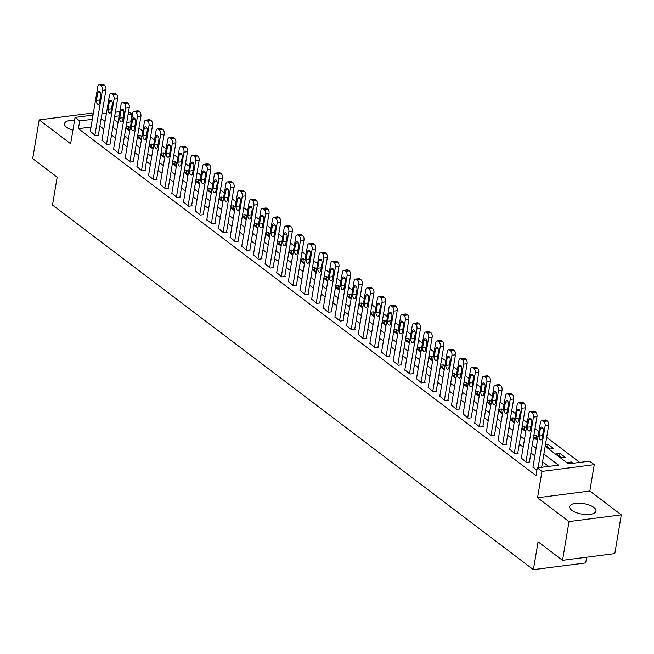 <?xml version="1.0" encoding="UTF-8"?>
<svg xmlns="http://www.w3.org/2000/svg" width="654" height="654" viewBox="0 0 654 654"><rect width="100%" height="100%" fill="white"/><g stroke="black" fill="none" stroke-linecap="round" stroke-linejoin="round"><path stroke-width="0.98" d="M593.832 507.447A13.358 5.322 9.5 0 0 579.436 503.188A13.358 5.322 9.5 0 0 569.634 506.662A13.358 5.322 9.5 0 0 571.792 510.284A13.358 5.322 9.5 0 0 586.18 514.543A13.358 5.322 9.5 0 0 595.982 511.068A13.358 5.322 9.5 0 0 593.832 507.447M74.572 120.23A13.358 5.322 9.5 0 0 64.501 123.688A13.358 5.322 9.5 0 0 66.651 127.309A13.358 5.322 9.5 0 0 72.896 130.244M545.174 446.265L568.4 463.874L589.589 461.144L594.249 464.675L541.97 471.403L537.31 467.872L558.508 465.141L543.875 454.048M589.843 491.015L537.563 497.743L569.021 521.59L562.538 560.323L614.817 553.595L621.3 514.861L589.843 491.015L594.249 464.675M586.646 557.216L585.69 562.931L533.402 569.659L52.5 205.062L57.168 177.177L32.7 158.628L39.183 119.895L70.632 143.741L75.046 117.409L93.023 115.096M93.138 114.434L91.462 113.167L39.183 119.895M128.568 111.621L131.985 114.213L128.053 114.72M131.192 122.339L130.686 121.955L131.985 114.213M579.746 462.411L546.67 437.33M538.945 431.476L535.021 428.501M527.296 422.639L523.372 419.664M515.638 413.81L511.722 410.835M503.989 404.973L500.073 402.006M492.339 396.144L488.415 393.168M480.69 387.315L476.766 384.339M469.041 378.478L465.117 375.502M457.391 369.649L453.467 366.673M445.742 360.812L441.818 357.844M434.093 351.983L430.169 349.007M422.443 343.154L418.519 340.178M410.794 334.317L406.87 331.341M399.144 325.488L395.22 322.512M387.495 316.65L383.571 313.683M375.846 307.821L371.922 304.846M364.196 298.992L360.272 296.017M352.547 290.155L348.623 287.18M340.897 281.326L336.974 278.351M329.24 272.489L325.324 269.522M317.591 263.66L313.675 260.684M305.941 254.831L302.025 251.855M294.292 245.994L290.368 243.018M282.642 237.165L278.718 234.189M270.993 228.328L267.069 225.36M259.344 219.499L255.42 216.523M247.694 210.662L243.77 207.694M236.045 201.833L232.121 198.857M224.396 193.004L220.472 190.028M212.746 184.166L208.822 181.191M201.097 175.337L197.173 172.362M189.447 166.5L185.523 163.533M177.798 157.671L173.874 154.696M166.149 148.842L162.225 145.867M154.499 140.005L150.575 137.029M142.842 131.176L138.926 128.2M569.021 521.59L621.3 514.861M130.686 121.955L126.753 122.462M125.928 127.432L129.844 130.408M126.05 126.688L128.634 126.353L130.31 127.628M137.577 136.261L141.493 139.237M137.7 135.517L140.291 135.19L141.959 136.457M149.226 145.098L153.15 148.066M149.349 144.354L151.941 144.019L153.608 145.286M160.876 153.927L164.8 156.903M160.998 153.183L163.59 152.848L165.258 154.123M172.525 162.756L176.449 165.732M172.648 162.02L175.239 161.685L176.915 162.952M184.175 171.593L188.099 174.569M184.297 170.849L186.889 170.514L188.565 171.789M195.824 180.422L199.748 183.398M195.947 179.678L198.538 179.351L200.214 180.618M207.473 189.259L211.397 192.227M207.596 188.516L210.187 188.18L211.863 189.447M219.123 198.088L223.047 201.064M219.245 197.345L221.837 197.009L223.513 198.285M230.772 206.917L234.696 209.893M230.895 206.182L233.486 205.847L235.162 207.114M242.421 215.755L246.345 218.73M242.544 215.011L245.136 214.676L246.811 215.951M254.071 224.584L257.995 227.559M254.193 223.84L256.785 223.513L258.461 224.78M265.72 233.421L269.644 236.388M265.851 232.677L268.434 232.342L270.11 233.609M277.37 242.25L281.294 245.225M277.5 241.506L280.084 241.179L281.76 242.446M289.019 251.087L292.943 254.054M289.15 250.343L291.733 250.008L293.409 251.275M300.668 259.916L304.592 262.892M300.799 259.172L303.382 258.837L305.058 260.112M312.326 268.745L316.242 271.721M312.448 268.001L315.032 267.674L316.708 268.941M323.975 277.582L327.891 280.55M324.098 276.838L326.681 276.503L328.357 277.77M335.625 286.411L339.54 289.387M335.747 285.667L338.339 285.34L340.006 286.607M347.274 295.248L351.198 298.216M347.397 294.504L349.988 294.169L351.656 295.436M358.923 304.077L362.847 307.053M359.046 303.333L361.637 302.998L363.313 304.274M370.573 312.906L374.497 315.882M370.695 312.171L373.287 311.835L374.963 313.103M382.222 321.743L386.146 324.719M382.345 321L384.936 320.664L386.612 321.932M393.872 330.572L397.796 333.548M393.994 329.829L396.586 329.502L398.261 330.769M405.521 339.41L409.445 342.377M405.644 338.666L408.235 338.331L409.911 339.598M417.17 348.239L421.094 351.214M417.293 347.495L419.884 347.16L421.56 348.435M428.82 357.068L432.744 360.043M428.942 356.332L431.534 355.997L433.21 357.264M440.469 365.905L444.393 368.881M440.592 365.161L443.183 364.826L444.859 366.093M452.118 374.734L456.042 377.71M452.241 373.99L454.832 373.663L456.508 374.93M463.768 383.571L467.692 386.539M463.899 382.827L466.482 382.492L468.158 383.759M475.417 392.4L479.341 395.376M475.548 391.656L478.131 391.321L479.807 392.596M487.066 401.229L490.99 404.205M487.197 400.493L489.781 400.158L491.456 401.425M498.724 410.066L502.64 413.042M498.847 409.322L501.43 408.987L503.106 410.262M510.373 418.895L514.289 421.871M510.496 418.151L513.079 417.824L514.755 419.091M522.023 427.732L525.939 430.7M522.145 426.988L524.737 426.653L526.405 427.92M533.672 436.561L537.596 439.537M533.795 435.817L536.386 435.482L538.054 436.758M545.322 445.39L550.096 449.012L553.627 448.554L548.036 444.319L545.444 444.655M556.153 453.606L561.745 457.841L565.277 457.391L559.685 453.148L556.153 453.606M573.035 463.277L571.334 461.986L567.803 462.435L569.503 463.727M91.02 127.064L78.406 128.683L536.01 475.621L537.31 467.872M548.665 466.408L542.575 461.798M534.849 455.936L530.925 452.96M523.2 447.107L519.276 444.131M511.551 438.27L507.627 435.302M499.901 429.441L495.977 426.465M488.252 420.612L484.328 417.636M476.594 411.775L472.679 408.799M464.945 402.946L461.029 399.97M453.296 394.109L449.38 391.141M441.646 385.28L437.722 382.304M429.997 376.451L426.073 373.475M418.347 367.613L414.423 364.638M406.698 358.784L402.774 355.809M395.049 349.947L391.125 346.98M383.399 341.118L379.475 338.143M371.75 332.281L367.826 329.314M360.101 323.452L356.177 320.476M348.451 314.623L344.527 311.647M336.802 305.786L332.878 302.81M325.152 296.957L321.228 293.981M313.503 288.12L309.579 285.152M301.854 279.291L297.93 276.315M290.196 270.462L286.28 267.486M278.547 261.625L274.631 258.649M266.897 252.796L262.982 249.82M255.248 243.958L251.324 240.991M243.599 235.129L239.675 232.154M231.949 226.3L228.025 223.325M220.3 217.463L216.376 214.487M208.651 208.634L204.727 205.658M197.001 199.797L193.077 196.829M185.352 190.968L181.428 187.992M173.702 182.139L169.778 179.163M162.053 173.302L158.129 170.326M150.404 164.473L146.48 161.497M138.754 155.636L134.83 152.668M127.105 146.807L123.181 143.831M115.456 137.978L111.532 135.002M103.806 129.14L99.882 126.165M90.317 131.282L95.37 135.591L98.901 135.141L98.435 134.789M101.967 140.12L107.019 144.428L110.551 143.97L110.085 143.618M113.616 148.948L118.668 153.257L122.2 152.807L121.734 152.447M125.266 157.786L130.318 162.094L133.849 161.636L133.383 161.285M136.915 166.615L141.967 170.923L145.507 170.465L145.041 170.114M148.564 175.444L153.616 179.752L157.156 179.302L156.69 178.951M160.214 184.281L165.274 188.589L168.806 188.131L168.34 187.78M171.863 193.11L176.923 197.418L180.455 196.968L179.989 196.609M183.512 201.947L188.573 206.255L192.104 205.797L191.638 205.446M195.162 210.776L200.222 215.084L203.754 214.626L203.288 214.275M206.811 219.605L211.871 223.913L215.403 223.464L214.937 223.112M218.461 228.442L223.521 232.75L227.052 232.293L226.586 231.941M230.118 237.271L235.17 241.579L238.702 241.13L238.236 240.77M241.767 246.108L246.82 250.417L250.351 249.959L249.885 249.607M253.417 254.937L258.469 259.246L262.001 258.788L261.535 258.436M265.066 263.766L270.118 268.075L273.65 267.625L273.184 267.273M276.716 272.604L281.768 276.912L285.299 276.454L284.833 276.102M288.365 281.433L293.417 285.741L296.949 285.291L296.483 284.931M300.014 290.27L305.066 294.578L308.598 294.12L308.132 293.769M311.664 299.099L316.716 303.407L320.247 302.949L319.781 302.598M323.313 307.928L328.365 312.236L331.905 311.786L331.439 311.435M334.962 316.765L340.015 321.073L343.554 320.615L343.088 320.264M346.612 325.594L351.672 329.902L355.204 329.452L354.738 329.093M358.261 334.431L363.322 338.739L366.853 338.281L366.387 337.93M369.911 343.26L374.971 347.568L378.502 347.119L378.037 346.759M381.56 352.089L386.62 356.405L390.152 355.948L389.686 355.596M393.209 360.926L398.27 365.234L401.801 364.777L401.335 364.425M404.859 369.755L409.919 374.063L413.451 373.614L412.985 373.262M416.516 378.592L421.568 382.901L425.1 382.443L424.634 382.091M428.166 387.421L433.218 391.73L436.749 391.28L436.283 390.92M439.815 396.259L444.867 400.567L448.399 400.109L447.933 399.757M451.464 405.088L456.517 409.396L460.048 408.938L459.582 408.587M463.114 413.917L468.166 418.225L471.697 417.775L471.232 417.424M474.763 422.754L479.815 427.062L483.347 426.604L482.881 426.253M486.413 431.583L491.465 435.891L494.996 435.441L494.53 435.082M498.062 440.42L503.114 444.728L506.646 444.27L506.18 443.919M509.711 449.249L514.763 453.557L518.295 453.099L517.829 452.748M521.361 458.078L526.413 462.386L529.953 461.937L529.487 461.585M533.01 466.915L536.901 470.332M537.563 497.743L541.97 471.403M78.406 128.683L79.706 120.941L75.046 117.409M562.538 560.323L538.07 541.774L533.402 569.659M114.131 119.469L118.047 122.445M125.781 128.298L129.705 131.274M137.43 137.136L141.354 140.111M149.079 145.965L153.003 148.94M160.729 154.802L164.653 157.769M172.378 163.631L176.302 166.607M184.027 172.46L187.951 175.435M195.677 181.297L199.601 184.273M207.326 190.126L211.25 193.102M218.976 198.963L222.9 201.931M230.625 207.792L234.549 210.768M242.274 216.629L246.198 219.597M253.924 225.458L257.848 228.434M265.573 234.287L269.497 237.263M277.231 243.124L281.146 246.1M288.88 251.953L292.796 254.929M300.529 260.791L304.445 263.758M312.179 269.62L316.103 272.595M323.828 278.449L327.752 281.424M335.477 287.286L339.401 290.262M347.127 296.115L351.051 299.091M358.776 304.952L362.7 307.92M370.426 313.781L374.35 316.757M382.075 322.61L385.999 325.586M393.724 331.447L397.648 334.423M405.374 340.276L409.298 343.252M417.023 349.113L420.947 352.081M428.672 357.942L432.596 360.918M440.322 366.771L444.246 369.747M451.971 375.609L455.895 378.584M463.621 384.438L467.545 387.413M475.278 393.275L479.194 396.242M486.928 402.104L490.843 405.079M498.577 410.933L502.501 413.908M510.226 419.77L514.15 422.746M521.876 428.599L525.8 431.575M533.525 437.436L537.449 440.404M119.151 115.864L114.638 116.445M101.926 113.943L106.438 113.363M115.341 112.218L119.862 111.638M92.32 119.314L79.706 120.941M536.141 448.194L532.225 445.219M524.492 439.357L520.568 436.381M512.842 430.528L508.918 427.553M501.193 421.691L497.269 418.724M489.544 412.862L485.62 409.886M477.894 404.033L473.97 401.057M466.245 395.196L462.321 392.22M454.595 386.367L450.671 383.391M442.946 377.53L439.022 374.562M431.297 368.701L427.373 365.725M419.647 359.872L415.723 356.896M407.998 351.034L404.074 348.059M396.349 342.206L392.425 339.23M384.699 333.368L380.775 330.401M373.042 324.539L369.126 321.564M361.392 315.71L357.476 312.735M349.743 306.873L345.827 303.897M338.093 298.044L334.169 295.068M326.444 289.207L322.52 286.239M314.795 280.378L310.871 277.402M303.145 271.541L299.221 268.573M291.496 262.712L287.572 259.736M279.847 253.883L275.923 250.907M268.197 245.046L264.273 242.078M256.548 236.217L252.624 233.241M244.898 227.379L240.974 224.412M233.249 218.55L229.325 215.575M221.6 209.721L217.676 206.746M209.95 200.884L206.026 197.909M198.301 192.055L194.377 189.08M186.652 183.218L182.728 180.251M174.994 174.389L171.078 171.413M163.345 165.56L159.429 162.584M151.695 156.723L147.771 153.747M140.046 147.894L136.122 144.918M128.397 139.057L124.473 136.089M116.747 130.228L112.823 127.252M105.098 121.399L101.174 118.423M128.176 129.132L128.634 126.353M571.073 463.531L571.334 461.986M559.219 455.928L559.685 453.148M547.57 447.099L548.036 444.319M535.92 438.27L536.386 435.482M524.271 429.433L524.737 426.653M512.622 420.604L513.079 417.824M500.972 411.767L501.43 408.987M489.315 402.938L489.781 400.158M477.665 394.1L478.131 391.321M466.016 385.271L466.482 382.492M454.366 376.442L454.832 373.663M442.717 367.605L443.183 364.826M431.068 358.776L431.534 355.997M419.418 349.939L419.884 347.16M407.769 341.11L408.235 338.331M396.12 332.281L396.586 329.502M384.47 323.444L384.936 320.664M372.821 314.615L373.287 311.835M361.172 305.778L361.637 302.998M349.522 296.949L349.988 294.169M337.873 288.12L338.339 285.34M326.223 279.283L326.681 276.503M314.574 270.454L315.032 267.674M302.916 261.616L303.382 258.837M291.267 252.787L291.733 250.008M279.618 243.958L280.084 241.179M267.968 235.121L268.434 232.342M256.319 226.292L256.785 223.513M244.67 217.455L245.136 214.676M233.02 208.626L233.486 205.847M221.371 199.797L221.837 197.009M209.721 190.96L210.187 188.18M198.072 182.131L198.538 179.351M186.423 173.294L186.889 170.514M174.773 164.465L175.239 161.685M163.124 155.636L163.59 152.848M151.475 146.798L151.941 144.019M139.825 137.969L140.291 135.19M90.244 131.707L97.765 86.778A3.425 1.897 -97.3 0 1 99.187 84.799A3.425 1.897 -97.3 0 1 100.144 85.094L101.076 85.797A3.425 1.897 -97.3 0 1 102.425 90.309L94.904 135.239M98.37 135.206L105.956 89.86L102.425 90.309M97.667 92.991A2.739 1.521 82.7 0 1 98.811 91.405A2.739 1.521 82.7 0 1 100.651 95.255L99.408 102.686A2.739 1.521 82.7 0 1 98.264 104.28A2.739 1.521 82.7 0 1 96.424 100.43L97.667 92.991L100.315 92.655M99.187 84.799L102.719 84.341A3.425 1.897 82.7 0 1 103.675 84.636L104.607 85.347A3.425 1.897 82.7 0 1 105.956 89.86M101.893 140.536L109.414 95.615A3.425 1.897 -97.3 0 1 110.837 93.628A3.425 1.897 -97.3 0 1 111.793 93.923L112.725 94.634A3.425 1.897 -97.3 0 1 114.074 99.146L106.553 144.076M110.019 144.043L117.606 98.689L114.074 99.146M109.316 101.828A2.739 1.521 82.7 0 1 110.461 100.242A2.739 1.521 82.7 0 1 112.3 104.084L111.057 111.523A2.739 1.521 82.7 0 1 109.913 113.109A2.739 1.521 82.7 0 1 108.073 109.259L109.316 101.828L111.965 101.484M110.837 93.628L114.376 93.17A3.425 1.897 82.7 0 1 115.325 93.473L116.257 94.176A3.425 1.897 82.7 0 1 117.606 98.689M113.543 149.374L121.064 104.444A3.425 1.897 -97.3 0 1 122.486 102.457A3.425 1.897 -97.3 0 1 123.442 102.76L124.374 103.463A3.425 1.897 -97.3 0 1 125.723 107.975L118.202 152.905M121.669 152.873L129.255 107.526L125.723 107.975M120.965 110.657A2.739 1.521 82.7 0 1 122.11 109.071A2.739 1.521 82.7 0 1 123.949 112.921L122.707 120.352A2.739 1.521 82.7 0 1 121.562 121.938A2.739 1.521 82.7 0 1 119.723 118.096L120.965 110.657L123.614 110.313M122.486 102.457L126.026 102.008A3.425 1.897 82.7 0 1 126.974 102.302L127.906 103.013A3.425 1.897 82.7 0 1 129.255 107.526M125.192 158.203L132.713 113.273A3.425 1.897 -97.3 0 1 134.144 111.294A3.425 1.897 -97.3 0 1 135.092 111.589L136.024 112.3A3.425 1.897 -97.3 0 1 137.373 116.813L129.852 161.734M133.318 161.702L140.904 116.355L137.373 116.813M132.615 119.486A2.739 1.521 82.7 0 1 133.759 117.9A2.739 1.521 82.7 0 1 135.599 121.75L134.356 129.19A2.739 1.521 82.7 0 1 133.212 130.775A2.739 1.521 82.7 0 1 131.372 126.925L132.615 119.486L135.264 119.151M134.144 111.294L137.675 110.837A3.425 1.897 82.7 0 1 138.632 111.139L139.564 111.842A3.425 1.897 82.7 0 1 140.904 116.355M136.841 167.04L144.362 122.11A3.425 1.897 -97.3 0 1 145.793 120.123A3.425 1.897 -97.3 0 1 146.741 120.426L147.681 121.129A3.425 1.897 -97.3 0 1 149.022 125.642L141.501 170.571M144.967 170.539L152.554 125.184L149.022 125.642M144.264 128.323A2.739 1.521 82.7 0 1 145.409 126.737A2.739 1.521 82.7 0 1 147.248 130.579L146.005 138.019A2.739 1.521 82.7 0 1 144.861 139.604A2.739 1.521 82.7 0 1 143.022 135.754L144.264 128.323L146.913 127.98M145.793 120.123L149.325 119.674A3.425 1.897 82.7 0 1 150.281 119.968L151.213 120.679A3.425 1.897 82.7 0 1 152.554 125.184M148.491 175.869L156.012 130.939A3.425 1.897 -97.3 0 1 157.442 128.961A3.425 1.897 -97.3 0 1 158.399 129.255L159.331 129.966A3.425 1.897 -97.3 0 1 160.671 134.471L153.15 179.4M156.617 179.368L164.203 134.021L160.671 134.471M155.922 137.152A2.739 1.521 82.7 0 1 157.058 135.566A2.739 1.521 82.7 0 1 158.897 139.416L157.655 146.848A2.739 1.521 82.7 0 1 156.519 148.442A2.739 1.521 82.7 0 1 154.671 144.591L155.922 137.152L158.562 136.817M157.442 128.961L160.974 128.503A3.425 1.897 82.7 0 1 161.93 128.797L162.862 129.508A3.425 1.897 82.7 0 1 164.203 134.021M160.148 184.698L167.661 139.776A3.425 1.897 -97.3 0 1 169.092 137.79A3.425 1.897 -97.3 0 1 170.048 138.084L170.98 138.795A3.425 1.897 -97.3 0 1 172.321 143.308L164.808 188.238M168.266 188.205L175.852 142.85L172.321 143.308M167.571 145.989A2.739 1.521 82.7 0 1 168.707 144.403A2.739 1.521 82.7 0 1 170.547 148.245L169.304 155.685A2.739 1.521 82.7 0 1 168.168 157.271A2.739 1.521 82.7 0 1 166.32 153.42L167.571 145.989L170.212 145.646M169.092 137.79L172.623 137.332A3.425 1.897 82.7 0 1 173.58 137.634L174.512 138.337A3.425 1.897 82.7 0 1 175.852 142.85M171.798 193.535L179.31 148.605A3.425 1.897 -97.3 0 1 180.741 146.619A3.425 1.897 -97.3 0 1 181.698 146.921L182.63 147.624A3.425 1.897 -97.3 0 1 183.97 152.137L176.457 197.067M179.915 197.034L187.502 151.687L183.97 152.137M179.221 154.818A2.739 1.521 82.7 0 1 180.357 153.232A2.739 1.521 82.7 0 1 182.196 157.083L180.954 164.514A2.739 1.521 82.7 0 1 179.817 166.1A2.739 1.521 82.7 0 1 177.97 162.257L179.221 154.818L181.869 154.475M180.741 146.619L184.273 146.169A3.425 1.897 82.7 0 1 185.229 146.463L186.161 147.175A3.425 1.897 82.7 0 1 187.502 151.687M183.447 202.364L190.96 157.434A3.425 1.897 -97.3 0 1 192.39 155.456A3.425 1.897 -97.3 0 1 193.347 155.75L194.279 156.461A3.425 1.897 -97.3 0 1 195.62 160.974L188.107 205.896M191.565 205.863L199.151 160.516L195.62 160.974M190.87 163.647A2.739 1.521 82.7 0 1 192.006 162.061A2.739 1.521 82.7 0 1 193.854 165.912L192.603 173.351A2.739 1.521 82.7 0 1 191.467 174.937A2.739 1.521 82.7 0 1 189.627 171.086L190.87 163.647L193.519 163.312M192.39 155.456L195.922 154.998A3.425 1.897 82.7 0 1 196.879 155.3L197.81 156.004A3.425 1.897 82.7 0 1 199.151 160.516M195.096 211.201L202.609 166.271A3.425 1.897 -97.3 0 1 204.04 164.285A3.425 1.897 -97.3 0 1 204.996 164.587L205.928 165.29A3.425 1.897 -97.3 0 1 207.269 169.803L199.756 214.733M203.214 214.7L210.809 169.345L207.269 169.803M202.519 172.484A2.739 1.521 82.7 0 1 203.656 170.898A2.739 1.521 82.7 0 1 205.503 174.741L204.252 182.18A2.739 1.521 82.7 0 1 203.116 183.766A2.739 1.521 82.7 0 1 201.277 179.924L202.519 172.484L205.168 172.141M204.04 164.285L207.571 163.835A3.425 1.897 82.7 0 1 208.528 164.129L209.46 164.841A3.425 1.897 82.7 0 1 210.809 169.345M206.746 220.03L214.259 175.1A3.425 1.897 -97.3 0 1 215.689 173.122A3.425 1.897 -97.3 0 1 216.646 173.416L217.578 174.127A3.425 1.897 -97.3 0 1 218.918 178.632L211.406 223.562M214.864 223.529L222.458 178.182L218.918 178.632M214.169 181.313A2.739 1.521 82.7 0 1 215.313 179.727A2.739 1.521 82.7 0 1 217.153 183.578L215.902 191.017A2.739 1.521 82.7 0 1 214.765 192.603A2.739 1.521 82.7 0 1 212.926 188.753L214.169 181.313L216.817 180.978M215.689 173.122L219.221 172.664A3.425 1.897 82.7 0 1 220.177 172.967L221.109 173.67A3.425 1.897 82.7 0 1 222.458 178.182M218.395 228.859L225.908 183.938A3.425 1.897 -97.3 0 1 227.339 181.951A3.425 1.897 -97.3 0 1 228.295 182.253L229.227 182.957A3.425 1.897 -97.3 0 1 230.576 187.469L223.055 232.399M226.513 232.366L234.107 187.011L230.576 187.469M225.818 190.15A2.739 1.521 82.7 0 1 226.963 188.565A2.739 1.521 82.7 0 1 228.802 192.407L227.559 199.846A2.739 1.521 82.7 0 1 226.415 201.432A2.739 1.521 82.7 0 1 224.575 197.582L225.818 190.15L228.467 189.807M227.339 181.951L230.87 181.493A3.425 1.897 82.7 0 1 231.827 181.796L232.759 182.499A3.425 1.897 82.7 0 1 234.107 187.011M230.044 237.696L237.566 192.767A3.425 1.897 -97.3 0 1 238.988 190.78A3.425 1.897 -97.3 0 1 239.944 191.082L240.876 191.785A3.425 1.897 -97.3 0 1 242.225 196.298L234.704 241.228M238.162 241.195L245.757 195.848L242.225 196.298M237.467 198.98A2.739 1.521 82.7 0 1 238.612 197.394A2.739 1.521 82.7 0 1 240.451 201.244L239.209 208.675A2.739 1.521 82.7 0 1 238.064 210.261A2.739 1.521 82.7 0 1 236.225 206.419L237.467 198.98L240.116 198.636M238.988 190.78L242.52 190.33A3.425 1.897 82.7 0 1 243.476 190.625L244.408 191.336A3.425 1.897 82.7 0 1 245.757 195.848M241.694 246.525L249.215 201.595A3.425 1.897 -97.3 0 1 250.637 199.617A3.425 1.897 -97.3 0 1 251.594 199.911L252.526 200.623A3.425 1.897 -97.3 0 1 253.875 205.135L246.354 250.057M249.812 250.024L257.406 204.677L253.875 205.135M249.117 207.808A2.739 1.521 82.7 0 1 250.261 206.223A2.739 1.521 82.7 0 1 252.101 210.073L250.858 217.512A2.739 1.521 82.7 0 1 249.714 219.098A2.739 1.521 82.7 0 1 247.874 215.248L249.117 207.808L251.765 207.473M250.637 199.617L254.169 199.159A3.425 1.897 82.7 0 1 255.125 199.462L256.057 200.165A3.425 1.897 82.7 0 1 257.406 204.677M253.343 255.362L260.864 210.433A3.425 1.897 -97.3 0 1 262.287 208.446A3.425 1.897 -97.3 0 1 263.243 208.749L264.175 209.452A3.425 1.897 -97.3 0 1 265.524 213.964L258.003 258.894M261.461 258.861L269.056 213.506L265.524 213.964M260.766 216.646A2.739 1.521 82.7 0 1 261.911 215.06A2.739 1.521 82.7 0 1 263.75 218.902L262.507 226.341A2.739 1.521 82.7 0 1 261.363 227.927A2.739 1.521 82.7 0 1 259.524 224.085L260.766 216.646L263.415 216.302M262.287 208.446L265.818 207.997A3.425 1.897 82.7 0 1 266.775 208.291L267.707 209.002A3.425 1.897 82.7 0 1 269.056 213.506M264.993 264.191L272.514 219.262A3.425 1.897 -97.3 0 1 273.936 217.283A3.425 1.897 -97.3 0 1 274.893 217.578L275.825 218.289A3.425 1.897 -97.3 0 1 277.173 222.793L269.652 267.723M273.119 267.69L280.705 222.344L277.173 222.793M272.416 225.475A2.739 1.521 82.7 0 1 273.56 223.889A2.739 1.521 82.7 0 1 275.399 227.739L274.157 235.178A2.739 1.521 82.7 0 1 273.012 236.764A2.739 1.521 82.7 0 1 271.173 232.914L272.416 225.475L275.064 225.139M273.936 217.283L277.468 216.826A3.425 1.897 82.7 0 1 278.424 217.128L279.356 217.831A3.425 1.897 82.7 0 1 280.705 222.344M276.642 273.02L284.163 228.099A3.425 1.897 -97.3 0 1 285.585 226.112A3.425 1.897 -97.3 0 1 286.542 226.415L287.474 227.118A3.425 1.897 -97.3 0 1 288.823 231.63L281.302 276.56M284.768 276.528L292.354 231.173L288.823 231.63M284.065 234.312A2.739 1.521 82.7 0 1 285.209 232.726A2.739 1.521 82.7 0 1 287.049 236.568L285.806 244.007A2.739 1.521 82.7 0 1 284.662 245.593A2.739 1.521 82.7 0 1 282.822 241.743L284.065 234.312L286.714 233.969M285.585 226.112L289.117 225.655A3.425 1.897 82.7 0 1 290.074 225.957L291.005 226.66A3.425 1.897 82.7 0 1 292.354 231.173M288.291 281.858L295.812 236.928A3.425 1.897 -97.3 0 1 297.235 234.941A3.425 1.897 -97.3 0 1 298.191 235.244L299.123 235.947A3.425 1.897 -97.3 0 1 300.472 240.459L292.951 285.389M296.417 285.357L304.004 240.01L300.472 240.459M295.714 243.141A2.739 1.521 82.7 0 1 296.859 241.555A2.739 1.521 82.7 0 1 298.698 245.405L297.456 252.836A2.739 1.521 82.7 0 1 296.311 254.422A2.739 1.521 82.7 0 1 294.472 250.58L295.714 243.141L298.363 242.798M297.235 234.941L300.775 234.492A3.425 1.897 82.7 0 1 301.723 234.786L302.655 235.497A3.425 1.897 82.7 0 1 304.004 240.01M299.941 290.687L307.462 245.765A3.425 1.897 -97.3 0 1 308.884 243.778A3.425 1.897 -97.3 0 1 309.841 244.073L310.773 244.784A3.425 1.897 -97.3 0 1 312.122 249.297L304.601 294.218M308.067 294.194L315.653 248.839L312.122 249.297M307.364 251.978A2.739 1.521 82.7 0 1 308.508 250.384A2.739 1.521 82.7 0 1 310.348 254.234L309.105 261.674A2.739 1.521 82.7 0 1 307.96 263.26A2.739 1.521 82.7 0 1 306.121 259.409L307.364 251.978L310.012 251.635M308.884 243.778L312.424 243.321A3.425 1.897 82.7 0 1 313.372 243.623L314.304 244.326A3.425 1.897 82.7 0 1 315.653 248.839M311.59 299.524L319.111 254.594A3.425 1.897 -97.3 0 1 320.542 252.607A3.425 1.897 -97.3 0 1 321.49 252.91L322.422 253.613A3.425 1.897 -97.3 0 1 323.771 258.126L316.25 303.055M319.716 303.023L327.302 257.668L323.771 258.126M319.013 260.807A2.739 1.521 82.7 0 1 320.158 259.221A2.739 1.521 82.7 0 1 321.997 263.072L320.754 270.503A2.739 1.521 82.7 0 1 319.61 272.089A2.739 1.521 82.7 0 1 317.77 268.246L319.013 260.807L321.662 260.464M320.542 252.607L324.073 252.158A3.425 1.897 82.7 0 1 325.03 252.452L325.962 253.163A3.425 1.897 82.7 0 1 327.302 257.668M323.239 308.353L330.761 263.423A3.425 1.897 -97.3 0 1 332.191 261.445A3.425 1.897 -97.3 0 1 333.139 261.739L334.071 262.45A3.425 1.897 -97.3 0 1 335.42 266.955L327.899 311.884M331.365 311.852L338.952 266.505L335.42 266.955M330.662 269.636A2.739 1.521 82.7 0 1 331.807 268.05A2.739 1.521 82.7 0 1 333.646 271.901L332.404 279.34A2.739 1.521 82.7 0 1 331.259 280.926A2.739 1.521 82.7 0 1 329.42 277.075L330.662 269.636L333.311 269.301M332.191 261.445L335.723 260.987A3.425 1.897 82.7 0 1 336.679 261.289L337.611 261.992A3.425 1.897 82.7 0 1 338.952 266.505M334.889 317.19L342.41 272.26A3.425 1.897 -97.3 0 1 343.841 270.274A3.425 1.897 -97.3 0 1 344.797 270.576L345.729 271.279A3.425 1.897 -97.3 0 1 347.07 275.792L339.549 320.722M343.015 320.689L350.601 275.334L347.07 275.792M342.32 278.473A2.739 1.521 82.7 0 1 343.456 276.887A2.739 1.521 82.7 0 1 345.296 280.729L344.053 288.169A2.739 1.521 82.7 0 1 342.909 289.755A2.739 1.521 82.7 0 1 341.069 285.904L342.32 278.473L344.96 278.13M343.841 270.274L347.372 269.816A3.425 1.897 82.7 0 1 348.329 270.118L349.261 270.821A3.425 1.897 82.7 0 1 350.601 275.334M346.538 326.019L354.059 281.089A3.425 1.897 -97.3 0 1 355.49 279.103A3.425 1.897 -97.3 0 1 356.446 279.405L357.378 280.108A3.425 1.897 -97.3 0 1 358.719 284.621L351.206 329.551M354.664 329.518L362.251 284.171L358.719 284.621M353.969 287.302A2.739 1.521 82.7 0 1 355.106 285.716A2.739 1.521 82.7 0 1 356.945 289.567L355.702 296.998A2.739 1.521 82.7 0 1 354.566 298.592A2.739 1.521 82.7 0 1 352.719 294.741L353.969 287.302L356.61 286.959M355.49 279.103L359.021 278.653A3.425 1.897 82.7 0 1 359.978 278.947L360.91 279.659A3.425 1.897 82.7 0 1 362.251 284.171M358.196 334.848L365.709 289.926A3.425 1.897 -97.3 0 1 367.139 287.94A3.425 1.897 -97.3 0 1 368.096 288.234L369.028 288.945A3.425 1.897 -97.3 0 1 370.368 293.458L362.856 338.38M366.314 338.355L373.9 293L370.368 293.458M365.619 296.139A2.739 1.521 82.7 0 1 366.755 294.545A2.739 1.521 82.7 0 1 368.594 298.396L367.352 305.835A2.739 1.521 82.7 0 1 366.215 307.421A2.739 1.521 82.7 0 1 364.368 303.57L365.619 296.139L368.267 295.796M367.139 287.94L370.671 287.482A3.425 1.897 82.7 0 1 371.627 287.785L372.559 288.488A3.425 1.897 82.7 0 1 373.9 293M369.845 343.685L377.358 298.755A3.425 1.897 -97.3 0 1 378.789 296.769A3.425 1.897 -97.3 0 1 379.745 297.071L380.677 297.774A3.425 1.897 -97.3 0 1 382.018 302.287L374.505 347.217M377.963 347.184L385.549 301.837L382.018 302.287M377.268 304.968A2.739 1.521 82.7 0 1 378.404 303.382A2.739 1.521 82.7 0 1 380.252 307.233L379.001 314.664A2.739 1.521 82.7 0 1 377.865 316.25A2.739 1.521 82.7 0 1 376.025 312.408L377.268 304.968L379.917 304.625M378.789 296.769L382.32 296.319A3.425 1.897 82.7 0 1 383.277 296.614L384.209 297.325A3.425 1.897 82.7 0 1 385.549 301.837M381.495 352.514L389.007 307.584A3.425 1.897 -97.3 0 1 390.438 305.606A3.425 1.897 -97.3 0 1 391.394 305.9L392.326 306.612A3.425 1.897 -97.3 0 1 393.667 311.124L386.154 356.046M389.612 356.013L397.199 310.666L393.667 311.124M388.917 313.797A2.739 1.521 82.7 0 1 390.054 312.211A2.739 1.521 82.7 0 1 391.901 316.062L390.651 323.501A2.739 1.521 82.7 0 1 389.514 325.087A2.739 1.521 82.7 0 1 387.675 321.237L388.917 313.797L391.566 313.462M390.438 305.606L393.97 305.148A3.425 1.897 82.7 0 1 394.926 305.451L395.858 306.154A3.425 1.897 82.7 0 1 397.199 310.666M393.144 361.351L400.657 316.422A3.425 1.897 -97.3 0 1 402.087 314.435A3.425 1.897 -97.3 0 1 403.044 314.738L403.976 315.441A3.425 1.897 -97.3 0 1 405.317 319.953L397.804 364.883M401.262 364.85L408.856 319.495L405.317 319.953M400.567 322.635A2.739 1.521 82.7 0 1 401.703 321.049A2.739 1.521 82.7 0 1 403.551 324.891L402.3 332.33A2.739 1.521 82.7 0 1 401.164 333.916A2.739 1.521 82.7 0 1 399.324 330.066L400.567 322.635L403.216 322.291M402.087 314.435L405.619 313.977A3.425 1.897 82.7 0 1 406.575 314.28L407.507 314.983A3.425 1.897 82.7 0 1 408.856 319.495M404.793 370.18L412.306 325.251A3.425 1.897 -97.3 0 1 413.737 323.264A3.425 1.897 -97.3 0 1 414.693 323.567L415.625 324.27A3.425 1.897 -97.3 0 1 416.966 328.782L409.453 373.712M412.911 373.679L420.506 328.333L416.966 328.782M412.216 331.464A2.739 1.521 82.7 0 1 413.361 329.878A2.739 1.521 82.7 0 1 415.2 333.728L413.957 341.159A2.739 1.521 82.7 0 1 412.813 342.753A2.739 1.521 82.7 0 1 410.974 338.903L412.216 331.464L414.865 331.128M413.737 323.264L417.268 322.814A3.425 1.897 82.7 0 1 418.225 323.109L419.157 323.82A3.425 1.897 82.7 0 1 420.506 328.333M416.443 379.009L423.964 334.088A3.425 1.897 -97.3 0 1 425.386 332.101A3.425 1.897 -97.3 0 1 426.343 332.396L427.275 333.107A3.425 1.897 -97.3 0 1 428.623 337.619L421.102 382.549M424.56 382.516L432.155 337.162L428.623 337.619M423.866 340.301A2.739 1.521 82.7 0 1 425.01 338.707A2.739 1.521 82.7 0 1 426.849 342.557L425.607 349.996A2.739 1.521 82.7 0 1 424.462 351.582A2.739 1.521 82.7 0 1 422.623 347.732L423.866 340.301L426.514 339.957M425.386 332.101L428.918 331.643A3.425 1.897 82.7 0 1 429.874 331.946L430.806 332.649A3.425 1.897 82.7 0 1 432.155 337.162M428.092 387.847L435.613 342.917A3.425 1.897 -97.3 0 1 437.036 340.93A3.425 1.897 -97.3 0 1 437.992 341.233L438.924 341.936A3.425 1.897 -97.3 0 1 440.273 346.448L432.752 391.378M436.21 391.345L443.804 345.999L440.273 346.448M435.515 349.13A2.739 1.521 82.7 0 1 436.659 347.544A2.739 1.521 82.7 0 1 438.499 351.394L437.256 358.825A2.739 1.521 82.7 0 1 436.112 360.411A2.739 1.521 82.7 0 1 434.272 356.569L435.515 349.13L438.164 348.786M437.036 340.93L440.567 340.481A3.425 1.897 82.7 0 1 441.524 340.775L442.456 341.486A3.425 1.897 82.7 0 1 443.804 345.999M439.741 396.676L447.262 351.746A3.425 1.897 -97.3 0 1 448.685 349.767A3.425 1.897 -97.3 0 1 449.641 350.062L450.573 350.773A3.425 1.897 -97.3 0 1 451.922 355.286L444.401 400.207M447.859 400.174L455.454 354.828L451.922 355.286M447.164 357.959A2.739 1.521 82.7 0 1 448.309 356.373A2.739 1.521 82.7 0 1 450.148 360.223L448.906 367.662A2.739 1.521 82.7 0 1 447.761 369.248A2.739 1.521 82.7 0 1 445.922 365.398L447.164 357.959L449.813 357.624M448.685 349.767L452.216 349.31A3.425 1.897 82.7 0 1 453.173 349.612L454.105 350.315A3.425 1.897 82.7 0 1 455.454 354.828M451.391 405.513L458.912 360.583A3.425 1.897 -97.3 0 1 460.334 358.596A3.425 1.897 -97.3 0 1 461.291 358.899L462.223 359.602A3.425 1.897 -97.3 0 1 463.572 364.114L456.051 409.044M459.517 409.012L467.103 363.657L463.572 364.114M458.814 366.796A2.739 1.521 82.7 0 1 459.958 365.21A2.739 1.521 82.7 0 1 461.798 369.052L460.555 376.491A2.739 1.521 82.7 0 1 459.41 378.077A2.739 1.521 82.7 0 1 457.571 374.227L458.814 366.796L461.462 366.453M460.334 358.596L463.866 358.147A3.425 1.897 82.7 0 1 464.822 358.441L465.754 359.144A3.425 1.897 82.7 0 1 467.103 363.657M463.04 414.342L470.561 369.412A3.425 1.897 -97.3 0 1 471.984 367.434A3.425 1.897 -97.3 0 1 472.94 367.728L473.872 368.431A3.425 1.897 -97.3 0 1 475.221 372.943L467.7 417.873M471.166 417.841L478.753 372.494L475.221 372.943M470.463 375.625A2.739 1.521 82.7 0 1 471.608 374.039A2.739 1.521 82.7 0 1 473.447 377.889L472.204 385.32A2.739 1.521 82.7 0 1 471.06 386.915A2.739 1.521 82.7 0 1 469.22 383.064L470.463 375.625L473.112 375.29M471.984 367.434L475.515 366.976A3.425 1.897 82.7 0 1 476.472 367.27L477.404 367.981A3.425 1.897 82.7 0 1 478.753 372.494M474.69 423.171L482.211 378.249A3.425 1.897 -97.3 0 1 483.633 376.263A3.425 1.897 -97.3 0 1 484.589 376.557L485.521 377.268A3.425 1.897 -97.3 0 1 486.87 381.781L479.349 426.71M482.816 426.678L490.402 381.323L486.87 381.781M482.112 384.462A2.739 1.521 82.7 0 1 483.257 382.868A2.739 1.521 82.7 0 1 485.096 386.718L483.854 394.158A2.739 1.521 82.7 0 1 482.709 395.744A2.739 1.521 82.7 0 1 480.87 391.893L482.112 384.462L484.761 384.119M483.633 376.263L487.173 375.805A3.425 1.897 82.7 0 1 488.121 376.107L489.053 376.81A3.425 1.897 82.7 0 1 490.402 381.323M486.339 432.008L493.86 387.078A3.425 1.897 -97.3 0 1 495.282 385.092A3.425 1.897 -97.3 0 1 496.239 385.394L497.171 386.097A3.425 1.897 -97.3 0 1 498.52 390.61L490.999 435.539M494.465 435.507L502.051 390.16L498.52 390.61M493.762 393.291A2.739 1.521 82.7 0 1 494.906 391.705A2.739 1.521 82.7 0 1 496.746 395.556L495.503 402.987A2.739 1.521 82.7 0 1 494.359 404.573A2.739 1.521 82.7 0 1 492.519 400.73L493.762 393.291L496.411 392.948M495.282 385.092L498.822 384.642A3.425 1.897 82.7 0 1 499.77 384.936L500.702 385.647A3.425 1.897 82.7 0 1 502.051 390.16M497.988 440.837L505.509 395.907A3.425 1.897 -97.3 0 1 506.94 393.929A3.425 1.897 -97.3 0 1 507.888 394.223L508.82 394.934A3.425 1.897 -97.3 0 1 510.169 399.447L502.648 444.368M506.114 444.336L513.701 398.989L510.169 399.447M505.411 402.12A2.739 1.521 82.7 0 1 506.556 400.534A2.739 1.521 82.7 0 1 508.395 404.385L507.152 411.824A2.739 1.521 82.7 0 1 506.008 413.41A2.739 1.521 82.7 0 1 504.169 409.559L505.411 402.12L508.06 401.785M506.94 393.929L510.472 393.471A3.425 1.897 82.7 0 1 511.428 393.773L512.36 394.476A3.425 1.897 82.7 0 1 513.701 398.989M509.638 449.674L517.159 404.744A3.425 1.897 -97.3 0 1 518.589 402.758A3.425 1.897 -97.3 0 1 519.538 403.06L520.47 403.763A3.425 1.897 -97.3 0 1 521.818 408.276L514.297 453.206M517.764 453.173L525.35 407.818L521.818 408.276M517.061 410.957A2.739 1.521 82.7 0 1 518.205 409.371A2.739 1.521 82.7 0 1 520.044 413.214L518.802 420.653A2.739 1.521 82.7 0 1 517.657 422.239A2.739 1.521 82.7 0 1 515.818 418.388L517.061 410.957L519.709 410.614M518.589 402.758L522.121 402.308A3.425 1.897 82.7 0 1 523.077 402.602L524.009 403.305A3.425 1.897 82.7 0 1 525.35 407.818M521.287 458.503L528.808 413.573A3.425 1.897 -97.3 0 1 530.239 411.595A3.425 1.897 -97.3 0 1 531.195 411.889L532.127 412.592A3.425 1.897 -97.3 0 1 533.468 417.105L525.947 462.035M529.413 462.002L536.999 416.655L533.468 417.105M528.718 419.786A2.739 1.521 82.7 0 1 529.854 418.2A2.739 1.521 82.7 0 1 531.694 422.051L530.451 429.482A2.739 1.521 82.7 0 1 529.307 431.076A2.739 1.521 82.7 0 1 527.467 427.226L528.718 419.786L531.359 419.451M530.239 411.595L533.77 411.137A3.425 1.897 82.7 0 1 534.727 411.431L535.659 412.143A3.425 1.897 82.7 0 1 536.999 416.655M532.936 467.332L540.457 422.41A3.425 1.897 -97.3 0 1 541.888 420.424A3.425 1.897 -97.3 0 1 542.845 420.718L543.776 421.429A3.425 1.897 -97.3 0 1 545.117 425.942L538.119 467.765M541.651 467.316L548.649 425.484L545.117 425.942M540.367 428.623A2.739 1.521 82.7 0 1 541.504 427.037A2.739 1.521 82.7 0 1 543.343 430.88L542.101 438.319A2.739 1.521 82.7 0 1 540.964 439.905A2.739 1.521 82.7 0 1 539.117 436.054L540.367 428.623L543.008 428.28M541.888 420.424L545.42 419.966A3.425 1.897 82.7 0 1 546.376 420.269L547.308 420.972A3.425 1.897 82.7 0 1 548.649 425.484M103.675 84.636L100.144 85.094M104.607 85.347L101.076 85.797M96.424 100.43L99.858 99.988M115.325 93.473L111.793 93.923M116.257 94.176L112.725 94.634M108.073 109.259L111.507 108.817M126.974 102.302L123.442 102.76M127.906 103.013L124.374 103.463M119.723 118.096L123.156 117.655M138.632 111.139L135.092 111.589M139.564 111.842L136.024 112.3M131.372 126.925L134.806 126.484M150.281 119.968L146.741 120.426M151.213 120.679L147.681 121.129M143.022 135.754L146.455 135.313M161.93 128.797L158.399 129.255M162.862 129.508L159.331 129.966M154.671 144.591L158.105 144.15M173.58 137.634L170.048 138.084M174.512 138.337L170.98 138.795M166.32 153.42L169.762 152.979M185.229 146.463L181.698 146.921M186.161 147.175L182.63 147.624M177.97 162.257L181.411 161.816M196.879 155.3L193.347 155.75M197.81 156.004L194.279 156.461M189.627 171.086L193.061 170.645M208.528 164.129L204.996 164.587M209.46 164.841L205.928 165.29M201.277 179.924L204.71 179.474M220.177 172.967L216.646 173.416M221.109 173.67L217.578 174.127M212.926 188.753L216.36 188.311M231.827 181.796L228.295 182.253M232.759 182.499L229.227 182.957M224.575 197.582L228.009 197.14M243.476 190.625L239.944 191.082M244.408 191.336L240.876 191.785M236.225 206.419L239.658 205.977M255.125 199.462L251.594 199.911M256.057 200.165L252.526 200.623M247.874 215.248L251.308 214.806M266.775 208.291L263.243 208.749M267.707 209.002L264.175 209.452M259.524 224.085L262.957 223.635M278.424 217.128L274.893 217.578M279.356 217.831L275.825 218.289M271.173 232.914L274.606 232.472M290.074 225.957L286.542 226.415M291.005 226.66L287.474 227.118M282.822 241.743L286.256 241.301M301.723 234.786L298.191 235.244M302.655 235.497L299.123 235.947M294.472 250.58L297.905 250.139M313.372 243.623L309.841 244.073M314.304 244.326L310.773 244.784M306.121 259.409L309.555 258.968M325.03 252.452L321.49 252.91M325.962 253.163L322.422 253.613M317.77 268.246L321.204 267.805M336.679 261.289L333.139 261.739M337.611 261.992L334.071 262.45M329.42 277.075L332.853 276.634M348.329 270.118L344.797 270.576M349.261 270.821L345.729 271.279M341.069 285.904L344.503 285.463M359.978 278.947L356.446 279.405M360.91 279.659L357.378 280.108M352.719 294.741L356.16 294.3M371.627 287.785L368.096 288.234M372.559 288.488L369.028 288.945M364.368 303.57L367.81 303.129M383.277 296.614L379.745 297.071M384.209 297.325L380.677 297.774M376.025 312.408L379.459 311.966M394.926 305.451L391.394 305.9M395.858 306.154L392.326 306.612M387.675 321.237L391.108 320.795M406.575 314.28L403.044 314.738M407.507 314.983L403.976 315.441M399.324 330.066L402.758 329.624M418.225 323.109L414.693 323.567M419.157 323.82L415.625 324.27M410.974 338.903L414.407 338.461M429.874 331.946L426.343 332.396M430.806 332.649L427.275 333.107M422.623 347.732L426.056 347.29M441.524 340.775L437.992 341.233M442.456 341.486L438.924 341.936M434.272 356.569L437.706 356.128M453.173 349.612L449.641 350.062M454.105 350.315L450.573 350.773M445.922 365.398L449.355 364.957M464.822 358.441L461.291 358.899M465.754 359.144L462.223 359.602M457.571 374.227L461.005 373.786M476.472 367.27L472.94 367.728M477.404 367.981L473.872 368.431M469.22 383.064L472.654 382.623M488.121 376.107L484.589 376.557M489.053 376.81L485.521 377.268M480.87 391.893L484.303 391.452M499.77 384.936L496.239 385.394M500.702 385.647L497.171 386.097M492.519 400.73L495.953 400.289M511.428 393.773L507.888 394.223M512.36 394.476L508.82 394.934M504.169 409.559L507.602 409.118M523.077 402.602L519.538 403.06M524.009 403.305L520.47 403.763M515.818 418.388L519.251 417.947M534.727 411.431L531.195 411.889M535.659 412.143L532.127 412.592M527.467 427.226L530.901 426.784M546.376 420.269L542.845 420.718M547.308 420.972L543.776 421.429M539.117 436.054L542.558 435.613"/></g></svg>

